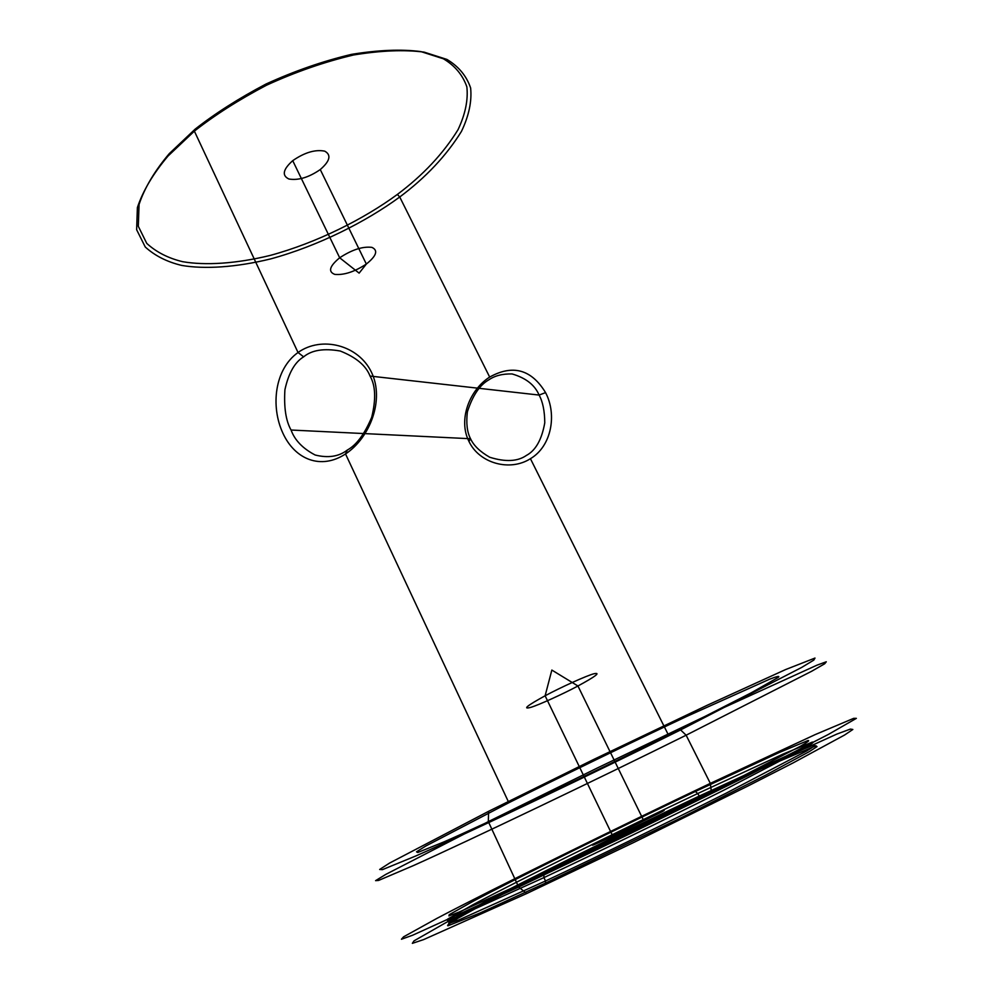 <?xml version="1.0" encoding="UTF-8"?>
<svg xmlns="http://www.w3.org/2000/svg" width="993" height="993" viewBox="0 0 993 993"><rect width="100%" height="100%" fill="white"/><g stroke="black" fill="none" stroke-linecap="round" stroke-linejoin="round"><path stroke-width="1.49" d="M195.124 129.164L169.244 153.654C154.585 171.044 144.531 187.975 139.07 204.446L138.3 226.28L146.741 243.372C156.311 252.135 168.289 258.242 182.662 261.693C205.29 265.578 235.701 263.803 270.158 255.437C316.817 242.788 363.959 218.994 397.361 194.429C423.055 175.19 443.275 153.617 458.021 129.711C465.332 114.22 468.274 99.945 466.859 86.863C462.75 75.034 454.931 65.675 443.387 58.786L420.908 51.599C401.606 49.054 378.482 49.973 351.522 54.367C323.073 61.094 294.549 70.987 265.963 84.057C238.792 98.357 215.183 113.388 195.124 129.164L194.367 131.138L298.024 352.503C321.459 335.684 358.399 344.856 371.494 372.301C384.763 399.645 369.979 437.925 345.527 453.95L347.302 450.065C356.475 445.038 364.617 434.09 371.717 417.234C376.099 399.174 375.54 385.458 370.041 376.062L539.1 395.065C542.786 401.755 544.673 410.99 544.772 422.795C541.793 439.614 535.674 450.474 526.427 455.415C517.713 461.534 505.474 462.155 489.735 457.252C480.053 451.716 473.649 445.547 470.533 438.732C467.107 432.178 466.052 423.229 467.368 411.872C472.569 395.661 479.693 384.999 488.755 379.897C494.812 375.677 502.595 373.703 512.103 373.951C525.818 377.936 534.817 384.974 539.1 395.065L545.567 392.607C531.429 369.408 512.798 364.232 489.673 377.067C469.404 389.964 457.959 419.828 468.944 441.401L470.533 438.732L291.061 430.031C294.76 440.209 302.778 448.526 315.141 455.005C328.162 458.245 338.886 456.594 347.302 450.065M680.602 729.917L686.126 735.205L710.33 783.378L815.278 734.559L853.67 718.349L856.363 718.361L828.299 734.472L748.225 775.508L629.475 834.008L518.669 887.047L412.654 935.22L401.445 939.241L403.555 936.846L436.895 918.401C489.636 890.51 623.145 824.699 710.33 783.378L711.273 791.036L836.751 734.125L850.356 729.085L852.838 729.483L844.596 735.019L793.308 762.81L748.126 785.922L633.683 842.511L526.737 893.526L518.669 887.047L488.333 821.621L385.706 874.448L375.59 880.654L378.631 880.419L413.249 865.66C467.132 841.567 600.393 777.755 686.126 735.205L811.691 671.243L824.686 663.771L826.288 661.785L816.954 665.173L715.568 711.348L597.426 767.949L488.333 821.621L488.581 811.331L389.554 863.078L379.649 869.471L382.442 869.645L415.757 855.991C467.777 833.301 597.476 771.424 680.602 729.917L801.624 667.457L813.826 660.097L814.992 658.061L785.575 669.58L707.153 705.291L593.429 759.583L488.581 811.331M695.41 791.458L779.368 752.458L807.868 740.579C810.015 740.244 807.657 742.069 800.78 746.053L720.744 787.474C663.969 815.849 593.094 850.194 543.879 873.418L459.138 912.058L448.923 915.906L449.196 914.69L473.798 900.924C514.089 879.475 624.262 825.146 695.41 791.458L697.669 793.556L783.055 754.084L812.249 742.106C814.521 741.796 812.2 743.683 805.298 747.754L724.071 790.068C666.315 819.026 594.062 854.03 543.928 877.613L457.711 916.651L447.359 920.437L447.694 919.059L472.742 904.859C513.741 882.851 625.441 827.678 697.669 793.556L700.115 797.242C627.278 831.513 514.808 887.196 473.512 909.65L457.661 918.426C449.717 923.093 446.49 925.55 447.967 925.799L479.681 913.15L545.529 883.087L682.017 817.351L765.082 775.459L809.158 751.701L817.016 746.612L815.961 745.78L760.663 769.116L700.115 797.242M508.863 802.729L425.798 846.011L416.501 851.82L417.743 852.503L444.082 841.841C486.247 823.569 597.687 770.444 668.463 735.068L751.378 692.729L778.4 677.3C779.977 675.712 777.047 676.345 769.6 679.2L686.92 716.338C629.103 743.472 557.805 778.164 508.863 802.729L345.527 453.95C321.074 470.074 294.946 459.722 282.806 432.985C270.493 406.348 274.54 369.21 298.024 352.503L303.635 356.847C294.822 362.135 288.578 373.095 284.917 389.728C283.824 407.44 285.872 420.871 291.061 430.031M194.367 131.138L168.028 156.038C153.121 173.713 142.918 190.904 137.382 207.599L136.637 229.718L145.263 247.009C155.02 255.846 167.196 261.991 181.818 265.441C204.806 269.314 235.689 267.44 270.655 258.912C317.983 246.028 365.809 221.886 399.732 196.999C425.836 177.499 446.416 155.628 461.46 131.399C468.944 115.697 471.998 101.212 470.62 87.943C466.511 75.927 458.617 66.432 446.937 59.431L424.148 52.133C404.548 49.551 381.039 50.494 353.62 54.975C324.661 61.827 295.616 71.906 266.509 85.224C238.829 99.784 214.786 115.089 194.367 131.138M320.267 169.555L366.343 264.051L359.118 273.137L339.68 257.783C351.894 249.752 362.619 246.276 371.854 247.356C378.358 250.298 376.521 255.871 366.343 264.051C354.563 271.784 344.05 275.235 334.802 274.391C327.864 271.747 329.49 266.211 339.68 257.783L292.724 160.667C304.578 152.475 315.24 149.298 324.711 151.147C331.525 154.908 330.036 161.04 320.267 169.555C308.811 177.437 298.359 180.589 288.913 179.013C281.677 175.55 282.943 169.443 292.724 160.667M612.818 836.118L545.12 695.783L551.847 670.064L577.938 685.989C595.688 676.345 601.038 672.273 593.963 673.75C587.211 675.401 560.697 687.355 545.12 695.783C527.159 705.638 522.293 709.523 530.535 707.426C538.02 705.328 562.994 694.02 577.938 685.989L643.253 819.659L595.601 843.231C588.129 847.389 593.876 845.018 612.818 836.118L661.921 811.827C668.14 808.265 661.921 810.884 643.253 819.659M468.944 441.401C479.259 463.359 509.893 471.861 530.436 458.692C551.525 446.304 557.197 414.652 545.567 392.607M543.879 873.418L543.928 877.613L545.505 880.977L459.138 919.828L448.749 923.527L449.035 922.05L474.033 907.689C514.982 885.508 626.682 830.247 698.985 796.187L784.482 756.84L813.764 745.011C816.072 744.762 813.776 746.699 806.899 750.845L725.746 793.382C667.979 822.427 595.701 857.443 545.505 880.977L545.529 883.087M370.041 376.062C366.032 365.66 356.102 357.306 340.264 351.026C323.954 348.133 311.752 350.07 303.635 356.847M526.737 893.526L423.589 939.614L412.356 943.35L414.007 940.88L445.758 922.72C496.351 895.351 626.36 831.029 711.273 791.036M397.361 194.429L399.732 196.999L489.673 377.067M530.436 458.692L668.463 735.068"/></g></svg>
